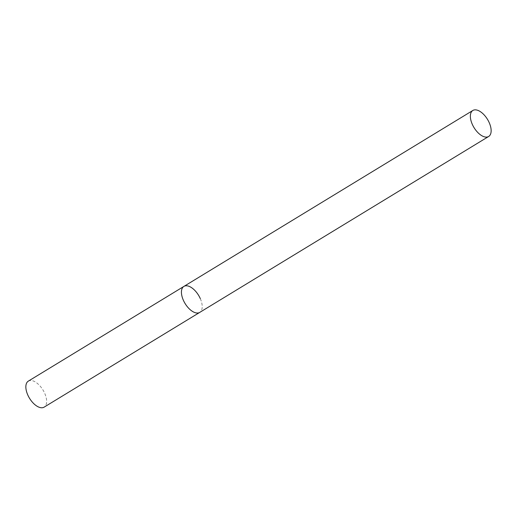 <?xml version="1.0" encoding="UTF-8"?>
<svg xmlns="http://www.w3.org/2000/svg" width="517" height="517" viewBox="0 0 517 517"><rect width="100%" height="100%" fill="white"/><g stroke="black" fill="none" stroke-linecap="round" stroke-linejoin="round"><path stroke-width="0.39" stroke-dasharray="2.58 1.94" d="M200.292 298.593A15.219 7.897 -121.3 0 1 199.736 312.404A15.219 7.897 58.7 0 0 199.484 296.926A15.219 7.897 58.7 0 0 185.79 285.798A15.219 7.897 58.7 0 0 183.903 286.405M28.325 381.132A15.219 7.897 -121.3 0 1 44.714 393.321A15.219 7.897 -121.3 0 1 44.152 407.131"/><path stroke-width="0.78" d="M488.668 136.475A15.219 7.897 58.7 0 0 488.416 120.997A15.219 7.897 58.7 0 0 474.722 109.869A15.219 7.897 58.7 0 0 472.835 110.476A15.219 7.897 58.7 0 0 473.087 125.954A15.219 7.897 58.7 0 0 486.781 137.083A15.219 7.897 58.7 0 0 488.668 136.475L44.152 407.131A15.219 7.897 -121.3 0 1 27.769 394.943A15.219 7.897 -121.3 0 1 28.325 381.132L183.903 286.405A15.219 7.897 58.7 0 0 184.155 301.883A15.219 7.897 58.7 0 0 197.849 313.011A15.219 7.897 58.7 0 0 199.736 312.404A15.219 7.897 -121.3 0 1 183.348 300.215A15.219 7.897 -121.3 0 1 183.903 286.405A15.219 7.897 -121.3 0 1 200.292 298.593M183.903 286.405L472.835 110.476"/></g></svg>
